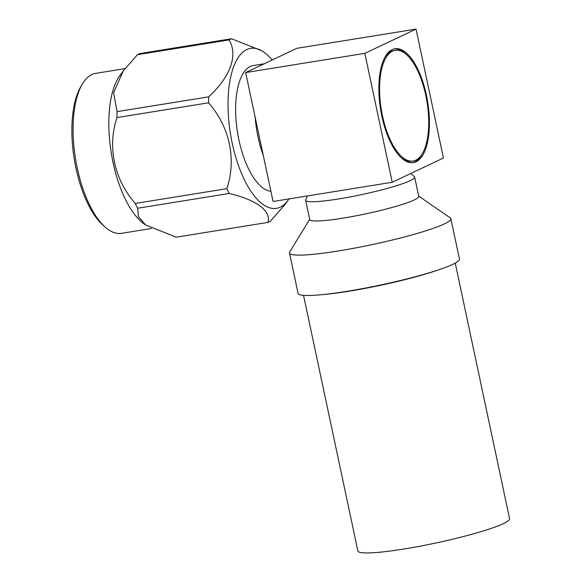<?xml version="1.0" encoding="UTF-8"?>
<svg xmlns="http://www.w3.org/2000/svg" width="582" height="582" viewBox="0 0 582 582"><rect width="100%" height="100%" fill="white"/><g stroke="black" fill="none" stroke-linecap="round" stroke-linejoin="round"><path stroke-width="0.87" d="M455.255 263.115L509.585 518.737A77.544 8.41 168 0 1 435.482 543.079A77.544 8.41 168 0 1 357.879 550.979L303.549 295.358M438.53 269.844A77.544 8.41 168 0 1 321.562 294.71M364.834 53.348L245.662 72.568L296.864 48.321L416.043 29.1L443.44 158.006L392.239 182.261L364.834 53.348L416.043 29.1M245.662 72.568L273.067 201.481L392.239 182.261M426.417 95.128A57.676 23.84 80.8 0 0 394.952 48.742A57.676 23.84 80.8 0 0 380.599 109.474A57.676 23.84 80.8 0 0 413.322 162.618A57.676 23.84 80.8 0 0 426.417 95.128M410.841 173.451L414.413 176.746A55.719 6.046 168 0 1 414.668 177.161A55.719 6.046 168 0 1 361.422 194.657A55.719 6.046 168 0 1 305.659 200.332A55.719 6.046 168 0 1 305.725 199.844L307.405 195.938M414.668 177.161L418.756 196.403A55.719 6.046 168 0 1 365.511 213.9A55.719 6.046 168 0 1 309.755 219.574L305.659 200.332M418.691 196.098L450.272 217.923A82.499 8.948 168 0 1 450.883 218.73A82.499 8.948 168 0 1 372.043 244.629A82.499 8.948 168 0 1 289.487 253.032A82.499 8.948 168 0 1 289.712 252.05L309.689 219.268M450.883 218.73L459.467 259.092A82.499 8.948 168 0 1 380.628 284.998A82.499 8.948 168 0 1 298.064 293.401L289.487 253.032M264.199 63.794L253.381 65.533A63.634 26.306 80.8 0 0 237.056 129.277A63.634 26.306 80.8 0 0 270.892 191.274M82.084 84.492L80.563 87.133A78.374 32.396 80.8 0 0 74.22 158.886A78.374 32.396 80.8 0 0 102.803 225.008L105.073 227.038A81.022 33.494 -99.2 0 1 75.522 158.675A81.022 33.494 -99.2 0 1 82.084 84.492A81.022 33.494 -99.2 0 1 95.688 73.354L124.955 68.632M151.495 228.493L121.485 233.331A81.022 33.494 -99.2 0 1 105.073 227.038M145.631 224.979L138.509 216.759L137.621 208.24L229.235 193.464C256.873 200.041 271.256 210.902 267.895 222.404L176.281 237.18L145.631 224.979L143.674 223.568A81.022 33.494 -99.2 0 1 111.271 152.913A81.022 33.494 -99.2 0 1 119.819 75.653L123.304 70.837L137.49 54.701A93.884 38.812 80.8 0 1 139.956 53.529L231.578 38.754L262.227 50.961L264.184 52.365A81.022 33.494 -99.2 0 1 272.129 60.033M123.304 70.837L113.606 92.764L117.084 111.62A93.884 38.812 80.8 0 0 116.989 117.579C107.226 146.548 114.079 179.285 135.242 203.445A93.884 38.812 80.8 0 0 137.621 208.24M288.978 198.913A81.022 33.494 -99.2 0 1 288.039 200.288L284.547 205.097L270.361 221.233A93.884 38.812 80.8 0 1 267.895 222.404M117.084 111.62L208.698 96.845C230.472 76.62 238.22 55.275 229.112 39.925L137.49 54.701M135.242 203.445L226.856 188.67C236.583 159.424 229.846 127.24 208.611 102.803L116.989 117.579M229.235 193.464A93.884 38.812 -99.2 0 1 228.035 191.1A93.884 38.812 -99.2 0 1 226.856 188.67M288.039 200.288A81.022 33.494 -99.2 0 1 244.789 180.587A81.022 33.494 -99.2 0 1 229.475 83.575A81.022 33.494 -99.2 0 1 264.184 52.365M231.578 38.754A93.884 38.812 80.8 0 0 229.112 39.925M208.698 96.845A93.884 38.812 80.8 0 0 208.611 102.803M405.894 54.09A57.676 23.84 80.8 0 0 394.247 48.881M412.602 162.705A57.676 23.84 80.8 0 0 422.023 154.106M395.207 50.314A56.083 23.185 80.8 0 0 381.254 109.372A56.083 23.185 80.8 0 0 413.067 161.047A56.083 23.185 80.8 0 0 425.798 95.419A56.083 23.185 80.8 0 0 395.207 50.314L393.781 50.539A56.083 23.185 80.8 0 0 384.818 57.487M400.954 157.504A56.083 23.185 80.8 0 0 411.634 161.279L413.067 161.047M263.304 155.569A63.634 26.306 -99.2 0 1 255.134 117.128"/></g></svg>
